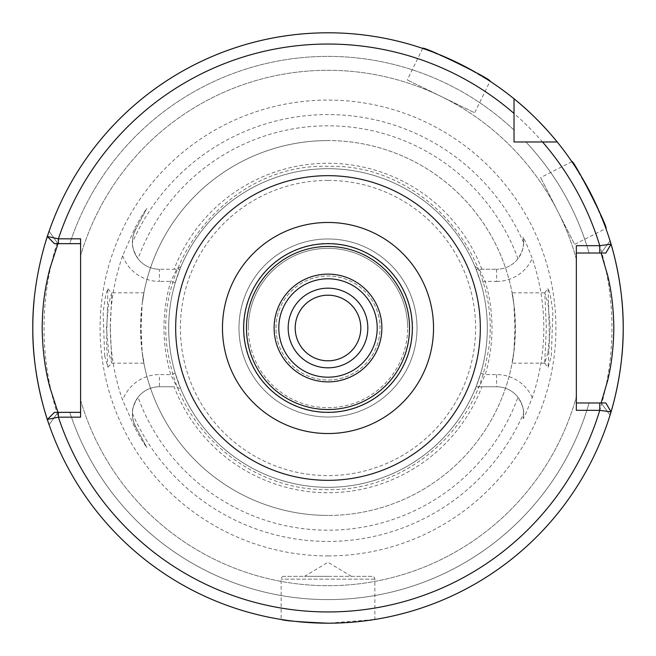 <?xml version="1.0" encoding="UTF-8"?>
<svg xmlns="http://www.w3.org/2000/svg" width="656" height="656" viewBox="0 0 656 656"><rect width="100%" height="100%" fill="white"/><g stroke="black" fill="none" stroke-linecap="round" stroke-linejoin="round"><path stroke-width="0.49" stroke-dasharray="3.28 2.46" d="M547.973 352.83L544.693 363.08L546.35 328L544.8 292.855L547.965 303.154L550.286 328L547.973 352.83M548.506 299.833L549.4 342.194L548.014 367.77L551.311 356.134L552.885 311.666L550.13 294.052L548.014 288.23L548.506 299.833M104.657 355.667L107.855 367.196L106.567 342.243L107.855 288.804L105.772 294.733L103.115 312.125L104.657 355.667M110.323 328L111.799 363.145L108.699 352.789L106.461 328L108.568 303.966L111.782 292.855L110.323 328M295.2 328A32.8 32.8 0 0 1 328 295.2A32.8 32.8 0 0 1 360.8 328A32.8 32.8 0 0 1 328 360.8A32.8 32.8 0 0 1 295.2 328M367.827 328A39.827 39.827 0 0 0 328 288.173A39.827 39.827 0 0 0 288.173 328A39.827 39.827 0 0 0 328 367.827A39.827 39.827 0 0 0 367.827 328M593.688 199.342L605.914 228.468L574.64 244.401L540.61 177.604L574.64 244.401M571.876 161.663L540.61 177.604M591.573 195.062L575.041 166.403M462.759 65.354L490.048 81.254L474.665 112.799L407.286 79.934L474.665 112.799M422.669 48.388L407.286 79.934M458.495 63.206L428.04 50.266M372.042 576.345L283.958 576.345L372.042 576.345A2.813 2.813 0 0 1 374.855 579.158L374.855 619.461C372.083 620.715 356.462 621.962 328 623.2L373.961 619.6M283.958 576.345A2.813 2.813 0 0 0 281.145 579.158L281.145 619.461C283.884 620.707 299.505 621.954 328 623.2A295.2 295.2 0 0 0 610.055 415.109L601.101 402.973L610.055 415.109L601.101 402.973L576.345 402.973L599.756 402.973M328 576.345L304.573 576.345L328 576.345M174.111 386.761L159.408 386.761L174.111 386.761A164.722 164.722 0 0 0 481.889 386.761L496.592 386.761A26.986 26.986 0 0 1 523.111 418.79L525.751 413.747L532.278 397.593A215.808 215.808 0 0 0 532.278 258.407L525.751 242.253L523.111 237.21A26.986 26.986 0 0 1 496.592 269.239A26.986 26.986 0 0 0 517.961 258.735C522.209 251.822 524.078 246.426 523.578 242.556L523.111 237.21A26.986 26.986 0 0 1 523.578 242.253M599.756 253.027L576.345 253.027L576.345 259.136L576.345 253.027L589.072 253.027A271.625 271.625 0 0 0 525.923 141.975L514.025 141.975L514.025 113.463L514.025 130.077A271.625 271.625 0 0 0 69.807 243.655L80.598 243.655L80.598 412.345L80.598 400.16L80.598 412.345L57.974 412.345L49.118 424.785A295.2 295.2 0 0 0 328 623.2A295.2 295.2 0 0 1 47.33 419.487L54.481 412.345L80.598 412.345L57.974 412.345L49.118 424.785A295.2 295.2 0 0 0 610.055 415.109L601.101 402.973M111.799 363.145L143.894 363.145L142.098 351.846A187.427 187.427 0 0 0 328 515.427A187.427 187.427 0 0 0 515.427 328A187.427 187.427 0 0 0 328 140.573A187.427 187.427 0 0 0 140.573 328A187.427 187.427 0 0 0 328 515.427A187.427 187.427 0 0 0 513.902 351.846L514.845 328L513.902 304.154A187.427 187.427 0 0 0 142.098 304.154C146.485 280.465 141.335 297.209 140.573 328C141.327 358.734 146.493 375.576 142.098 351.846L141.155 328L142.098 304.154L143.894 292.855L111.782 292.855M544.8 363.145L512.106 363.145L513.902 351.846C509.507 375.576 514.673 358.734 515.427 328C514.665 297.209 509.515 280.465 513.902 304.154L512.106 292.855L544.8 292.855M476.084 269.239L480.758 282.752A159.318 159.318 0 0 1 480.758 373.248L476.084 386.761L479.257 386.761L485.251 374.576A164 164 0 0 0 485.243 281.424L479.257 269.239L474.936 266.41L476.084 269.239L496.592 269.239L476.084 269.239A159.318 159.318 0 0 0 168.682 328A159.318 159.318 0 0 0 328 487.318A159.318 159.318 0 0 0 487.318 328A159.318 159.318 0 0 0 328 168.682A159.318 159.318 0 0 0 168.682 328A159.318 159.318 0 0 0 328 487.318A159.318 159.318 0 0 0 487.318 328A159.318 159.318 0 0 0 328 168.682A159.318 159.318 0 0 0 168.682 328A159.318 159.318 0 0 0 476.084 386.761L481.889 386.761M49.118 424.785L57.974 412.345L49.118 424.785A295.2 295.2 0 0 0 611.039 411.861L605.849 402.973L589.072 402.973A271.625 271.625 0 0 1 69.807 412.345A271.625 271.625 0 0 0 589.072 402.973L576.345 402.973L576.345 253.027L601.101 253.027L610.055 240.891A295.2 295.2 0 0 0 557.215 141.975L514.025 141.975L514.025 130.077A271.625 271.625 0 0 0 69.807 243.655L54.481 243.655L47.33 236.513A295.2 295.2 0 0 1 514.025 98.785A295.2 295.2 0 0 0 49.118 231.215L57.974 243.655L80.598 243.655L80.598 255.84L80.598 243.655L57.974 243.655L49.118 231.215L57.974 243.655M243.425 328A84.575 84.575 0 0 1 328 243.425A84.575 84.575 0 0 1 412.575 328A84.575 84.575 0 0 1 328 412.575A84.575 84.575 0 0 1 243.425 328M248.345 328A79.655 79.655 0 0 1 328 248.345A79.655 79.655 0 0 1 407.655 328A79.655 79.655 0 0 0 328 248.345A79.655 79.655 0 0 0 248.345 328A79.655 79.655 0 0 0 328 407.655A79.655 79.655 0 0 0 407.655 328A79.655 79.655 0 0 1 328 407.655A79.655 79.655 0 0 1 248.345 328M328 238.973A89.027 89.027 0 0 0 238.973 328A89.027 89.027 0 0 0 328 417.027A89.027 89.027 0 0 0 417.027 328A89.027 89.027 0 0 0 328 238.973A89.027 89.027 0 0 0 238.973 328A89.027 89.027 0 0 0 328 417.027A89.027 89.027 0 0 0 417.027 328A89.027 89.027 0 0 0 328 238.973M138.039 397.265C133.791 404.178 131.922 409.574 132.422 413.444C133.135 417.044 130.97 415.642 135.579 426.416L146.813 447.548L135.579 426.416A26.986 26.986 0 0 1 159.408 386.761A26.986 26.986 0 0 0 138.039 397.265A202.196 202.196 0 0 0 517.961 397.265C522.209 404.178 524.078 409.574 523.578 413.444L523.111 418.79M481.889 269.239A164.722 164.722 0 0 0 174.111 269.239L159.408 269.239A26.986 26.986 0 0 1 138.039 258.735C133.791 251.822 131.922 246.426 132.422 242.556C133.135 238.956 130.97 240.358 135.579 229.584L146.813 208.452C143.016 213.635 138.916 220.49 134.513 229.018L122.647 255.783A217.685 217.685 0 0 0 122.647 400.217L134.513 426.982C138.941 435.543 143.041 442.398 146.813 447.548M122.647 255.783A39.171 39.171 0 0 0 159.408 281.424L159.408 269.239A26.986 26.986 0 0 1 135.579 229.584A26.986 26.986 0 0 0 159.408 269.239L176.743 269.239L181.064 266.41L179.916 269.239L176.743 269.239L170.749 281.424A164 164 0 0 0 170.749 374.576L176.743 386.761L181.064 389.59L175.242 373.248A159.318 159.318 0 0 1 175.242 282.752L179.916 269.239L174.111 269.239M179.916 386.761A159.318 159.318 0 0 0 487.318 328A159.318 159.318 0 0 0 179.916 269.239M328 555.919A227.919 227.919 0 0 0 555.919 328A227.919 227.919 0 0 0 328 100.081A227.919 227.919 0 0 0 100.081 328A227.919 227.919 0 0 0 328 555.919M80.598 400.16A257.718 257.718 0 0 0 576.345 396.864A257.718 257.718 0 0 1 80.598 400.16M514.025 130.077L514.025 98.785A295.2 295.2 0 0 0 49.118 231.215M610.055 240.891L601.101 253.027L610.055 240.891A295.2 295.2 0 0 0 557.215 141.975A295.2 295.2 0 0 1 611.039 244.139L605.849 253.027L589.072 253.027A271.625 271.625 0 0 0 525.923 141.975M278.8 328A49.2 49.2 0 0 1 328 278.8A49.2 49.2 0 0 1 377.2 328A49.2 49.2 0 0 1 328 377.2A49.2 49.2 0 0 1 278.8 328M275.987 328A52.013 52.013 0 0 1 328 275.987A52.013 52.013 0 0 1 380.013 328A52.013 52.013 0 0 1 328 380.013A52.013 52.013 0 0 1 275.987 328A52.013 52.013 0 0 1 328 275.987A52.013 52.013 0 0 1 380.013 328A52.013 52.013 0 0 1 328 380.013A52.013 52.013 0 0 1 275.987 328M576.345 259.136A257.718 257.718 0 0 0 80.598 255.84A257.718 257.718 0 0 1 576.345 259.136M517.961 397.265A26.986 26.986 0 0 0 496.592 386.761L479.257 386.761L474.936 389.59L476.084 386.761M45.936 240.916A295.2 295.2 0 0 0 34.104 300.292A295.2 295.2 0 0 1 45.936 240.916M134.513 229.018L135.579 229.584L146.813 208.452M576.345 253.027L576.345 245.68M576.345 410.32L576.345 402.973M80.598 412.345L80.598 417.159M80.598 238.841L80.598 243.655M532.278 397.593A39.171 39.171 0 0 0 496.592 374.576L485.251 374.576L480.758 373.248M496.592 269.239L496.592 281.424L485.251 281.424L480.758 282.752M175.242 373.248L170.749 374.576L159.408 374.576A39.171 39.171 0 0 0 122.647 400.217M175.242 282.752L170.749 281.424L159.408 281.424M374.855 579.158L281.145 579.158L374.855 579.158M496.592 281.424A39.171 39.171 0 0 0 532.278 258.407M328 180.4A147.6 147.6 0 0 0 180.4 328A147.6 147.6 0 0 0 328 475.6A147.6 147.6 0 0 0 475.6 328A147.6 147.6 0 0 0 328 180.4M328 611.958A283.958 283.958 0 0 0 611.958 328A283.958 283.958 0 0 0 328 44.042A283.958 283.958 0 0 0 44.042 328A283.958 283.958 0 0 0 328 611.958M132.422 413.444A213.43 213.43 0 0 0 523.578 413.444M142.098 351.846A187.427 187.427 0 0 0 328 515.427M328 140.573A187.427 187.427 0 0 0 142.098 304.154M523.578 242.556A213.43 213.43 0 0 0 132.422 242.556M517.961 258.735A202.196 202.196 0 0 0 138.039 258.735M496.592 374.576L496.592 386.761A26.986 26.986 0 0 1 523.578 413.747M134.513 426.982L135.579 426.416A26.986 26.986 0 0 1 159.408 386.761L159.408 374.576M544.693 363.08L548.014 367.762M107.855 367.196L111.873 363.104M351.427 576.345L328 562.266L304.573 576.345M328 489.655C254.364 490.967 185.017 435.412 170.232 363.268C145.132 266.689 228.263 162.909 328 166.345C426.761 163.008 509.597 264.762 486.301 360.784C472.525 434.042 402.53 491.024 328 489.655M107.855 288.804L111.873 292.888M544.693 292.92L548.014 288.238"/><path stroke-width="0.98" d="M295.2 328A32.8 32.8 0 0 1 328 295.2A32.8 32.8 0 0 1 360.8 328A32.8 32.8 0 0 1 328 360.8A32.8 32.8 0 0 1 295.2 328M367.827 328A39.827 39.827 0 0 0 328 288.173A39.827 39.827 0 0 0 288.173 328A39.827 39.827 0 0 0 328 367.827A39.827 39.827 0 0 0 367.827 328M593.688 199.342L591.573 195.062M575.041 166.403L571.876 161.663C573.131 158.408 609.268 229.305 605.914 228.468M462.759 65.354L458.495 63.206M428.04 50.266L422.669 48.388C421.71 45.034 493.23 79.909 490.048 81.254M373.961 619.6L374.855 619.461M57.974 243.655L49.963 268.337C44.977 287.59 42.435 304.589 42.173 328C42.501 350.132 45.1 370 49.954 387.614L57.974 412.345M610.055 415.109A295.2 295.2 0 0 0 610.055 240.891C609.777 239.858 623.643 281.252 623.2 327.918C623.667 374.666 609.768 416.191 610.055 415.109M514.025 130.077L514.025 141.975L557.215 141.975A295.2 295.2 0 0 0 514.025 98.785L514.025 141.975L525.923 141.975M576.345 402.973L605.849 402.973L611.039 411.861A295.2 295.2 0 0 1 47.33 419.463L58.409 417.159A283.958 283.958 0 0 0 599.756 410.344L576.345 410.32L576.345 245.68L599.756 245.68L611.039 244.155L605.849 253.027L576.345 253.027M328 32.8A295.2 295.2 0 0 0 45.936 240.916A295.2 295.2 0 0 1 49.118 231.215C49.446 230.108 32.201 275.996 32.8 328.098C32.242 380.021 49.438 425.883 49.118 424.785A295.2 295.2 0 0 1 34.104 300.292A295.2 295.2 0 0 0 49.118 424.785M605.849 253.027L611.039 244.155A295.2 295.2 0 0 0 557.215 141.975L542.537 141.975L557.215 141.975C557.493 142.229 538.24 118.023 514.025 98.785L514.025 113.463L514.025 98.785A295.2 295.2 0 0 0 47.33 236.513L58.409 238.825L80.598 238.841L80.598 417.159L58.409 417.159L58.409 412.345L80.598 412.345M412.345 328A84.345 84.345 0 0 1 328 412.345A84.345 84.345 0 0 1 243.655 328A84.345 84.345 0 0 1 328 243.655A84.345 84.345 0 0 1 412.345 328M409.533 328A81.533 81.533 0 0 1 328 409.533A81.533 81.533 0 0 1 246.467 328A81.533 81.533 0 0 1 328 246.467A81.533 81.533 0 0 1 409.533 328M377.2 328A49.2 49.2 0 0 1 328 377.2A49.2 49.2 0 0 1 278.8 328A49.2 49.2 0 0 1 328 278.8A49.2 49.2 0 0 1 377.2 328A49.2 49.2 0 0 0 328 278.8A49.2 49.2 0 0 0 278.8 328M542.537 141.975A283.958 283.958 0 0 1 599.756 245.68L599.756 253.027L601.101 253.027L607.538 274.987C611.458 290.682 613.557 308.336 613.827 327.926C613.565 347.565 611.466 365.253 607.538 380.997L601.101 402.973L599.756 402.973L599.756 410.344L611.039 411.861A295.2 295.2 0 0 1 328 623.2C299.538 621.962 283.917 620.715 281.145 619.461M80.598 243.655L54.481 243.655L47.33 236.513L54.481 243.655M47.339 419.479L54.473 412.345L58.409 412.345M514.025 113.463A283.958 283.958 0 0 0 58.409 238.825L58.409 243.655M54.481 412.345L47.33 419.463M611.039 411.861L605.849 402.973M222.466 328A105.534 105.534 0 0 0 328 433.534A105.534 105.534 0 0 0 433.534 328A105.534 105.534 0 0 0 328 222.466A105.534 105.534 0 0 0 222.466 328M328 480.331A152.331 152.331 0 0 1 175.669 328A152.331 152.331 0 0 1 328 175.669A152.331 152.331 0 0 1 480.331 328A152.331 152.331 0 0 1 328 480.331M381.882 328A53.882 53.882 0 0 1 328 381.882A53.882 53.882 0 0 1 274.118 328A53.882 53.882 0 0 1 328 274.118A53.882 53.882 0 0 1 381.882 328M47.33 236.513A295.2 295.2 0 0 1 514.025 98.785M557.215 141.975A295.2 295.2 0 0 1 611.039 244.155"/></g></svg>
